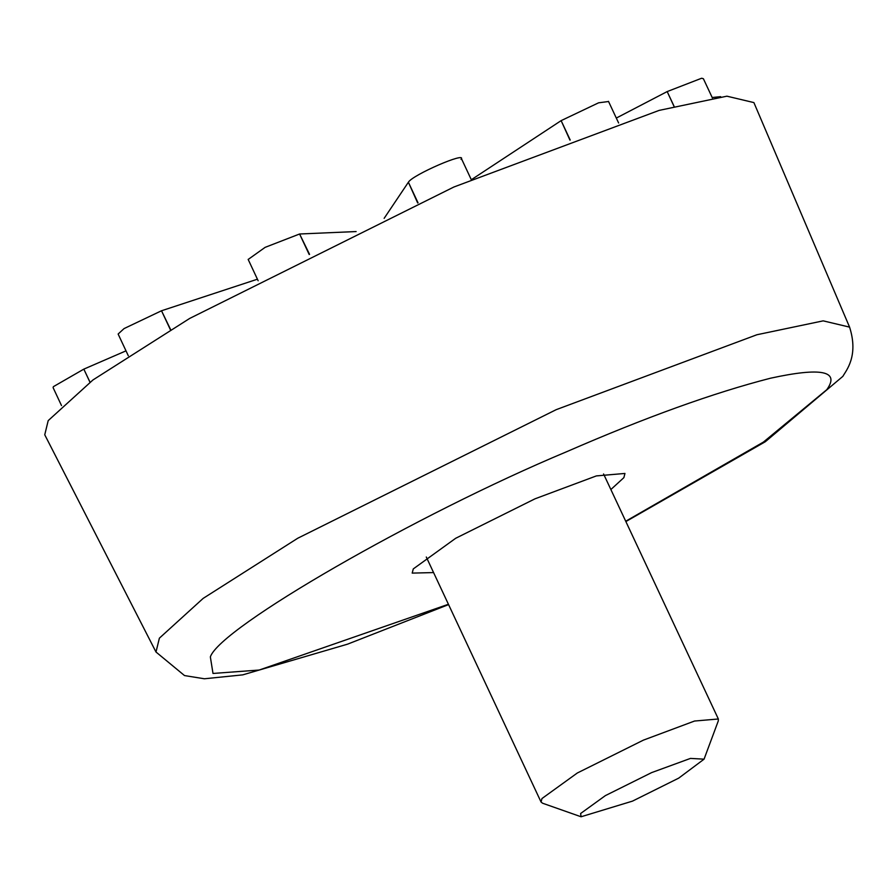 <?xml version="1.0" encoding="UTF-8"?>
<svg xmlns="http://www.w3.org/2000/svg" width="895" height="895" viewBox="0 0 895 895"><rect width="100%" height="100%" fill="white"/><g stroke="black" fill="none" stroke-linecap="round" stroke-linejoin="round"><path stroke-width="1.34" d="M417.685 202.997L408.388 182.233L384.145 218.346M673.98 106.315L667.178 91.581L616.308 118.062M580.631 813.499L581.079 816.766L632.485 801.126L678.723 778.124L704.063 759.161L690.459 758.412L651.627 772.609L605.389 795.61L580.631 813.499M309.2 254.527L299.59 233.998L309.547 254.348M170.397 329.718L161.514 310.766L170.609 329.584M89.948 382.176L83.828 369.132L89.992 382.143M674.069 106.292L667.178 91.581L701.635 78.234L703.392 78.726M570.216 140.034L561.131 120.635L598.598 102.813L608.522 101.515M569.958 140.135L561.131 120.635L472.191 179.157M448.429 604.27L259.214 670.031L212.999 673.454L210.347 656.874C220.327 627.462 416.242 514.636 566.602 451.74C645.429 417.394 713.393 392.883 770.494 378.216C821.353 367.129 840.125 370.955 826.812 389.672L763.39 442.096L625.717 521.226M433.583 572.576L412.203 573.102L413.277 568.918L455.712 538.264L534.986 498.828L596.383 475.905L624.956 473.444L623.882 477.628L610.871 489.531M712.185 97.51L720.654 96.66M53.096 387.557L53.398 386.651L83.828 369.132L126.005 350.851M118.162 333.992L124.058 328.588L161.514 310.766L257.424 279.206M248.172 259.449L265.121 247.356L299.59 233.998L356.132 231.559M418.043 202.841L408.388 182.233C412.237 174.984 467.783 150.908 461.048 159.411M849.579 327.122L823.176 320.857L756.924 334.741L556.175 409.675L297.744 538.242L203.165 598.386L159.377 638.169L155.998 652.019L44.75 434.78L48.196 420.616L92.968 379.95L189.673 318.441L453.899 186.999L659.156 110.387L726.897 96.179L753.892 102.589L849.579 327.122C858.876 356.199 846.043 370.597 842.866 376.347L765.303 441.727L625.874 521.561M581.079 816.766L542.594 803.229L541.061 802.032L541.956 798.541L577.32 773L643.382 740.143L694.542 721.034L718.349 718.987L718.293 720.922L704.063 759.161M618.613 122.984L608.477 101.348M712.386 97.935L703.38 78.715M61.509 405.58L53.129 387.692M128.298 355.751L118.207 334.215M258.152 280.762L248.15 259.393M471.24 179.559L461.317 158.359M155.998 652.019L184.515 675.568L204.351 678.779L242.758 674.864L347.54 644.165L448.585 604.606M603.577 473.97L718.349 718.987M541.061 802.032L426.288 557.026"/></g></svg>

